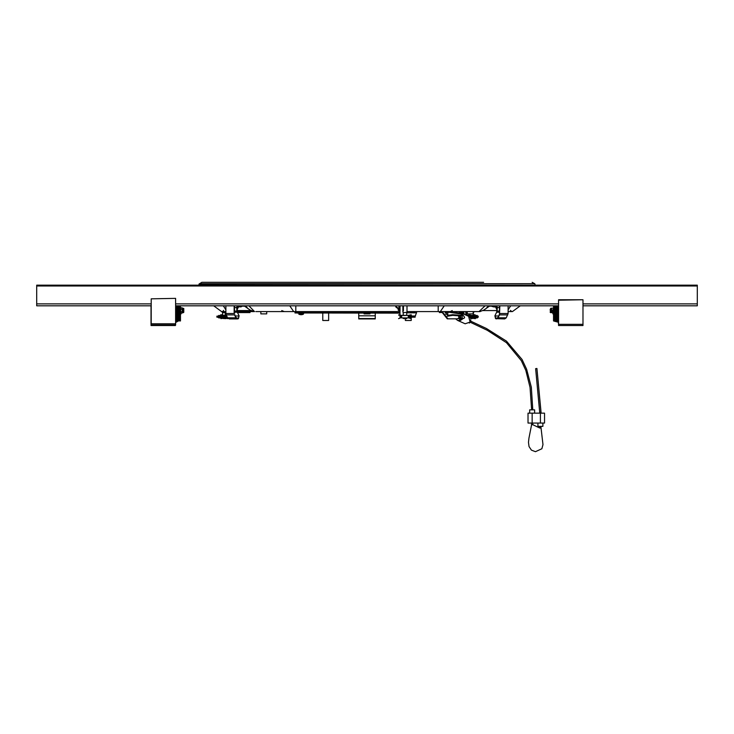 <?xml version="1.0" encoding="UTF-8"?>
<svg xmlns="http://www.w3.org/2000/svg" width="734" height="734" viewBox="0 0 734 734"><rect width="100%" height="100%" fill="white"/><g stroke="black" fill="none" stroke-linecap="round" stroke-linejoin="round"><path stroke-width="1.1" d="M550.647 312.693L550.647 308.234L550.243 312.381L551.555 312.693M582.934 300.215L582.934 325.566L558.574 325.566L558.574 299.766L582.934 299.766L558.574 300.215M556.51 305.794L556.51 321.235L557.501 321.235L557.501 305.794M557.666 313.886L557.996 309.592L557.501 309.427L557.528 313.959M558.409 322.492L558.574 325.024M175.426 325.024L175.426 325.566L151.066 325.566L151.232 324.611M176.499 305.794L176.499 321.235L177.49 321.235L176.499 321.235M177.49 305.794L177.49 321.235M176.334 313.886L176.334 309.592L176.004 313.886L176.499 314.024M175.591 298.839L175.591 325.024L151.232 325.024L151.232 298.839L175.591 298.389L151.232 298.839M175.591 315.207L176.004 320.987L178.481 321.07L177.49 321.07L178.481 321.07L177.49 321.07L178.481 321.07L178.481 305.794M177.325 309.592L177.325 313.886L176.995 309.592L177.49 309.427M180.463 305.794L180.463 320.987L179.472 320.987L179.472 305.794M553.537 305.794L553.537 309.317M553.537 314.134L553.537 320.987L558.574 322.281M183.812 311.372L183.803 309.555M180.647 309.152L180.647 313.088L182.261 313.088L182.261 307.84L180.647 307.84L180.463 308.5L180.647 309.152L182.261 309.152L182.261 307.84M180.647 311.776L182.261 311.776L182.261 313.088M182.445 309.39L182.445 310.464L182.261 309.152M183.766 309.427L183.766 312.28L183.739 308.5L182.445 308.234M551.555 308.188L551.555 312.73L551.555 308.188M551.555 310.39L551.555 308.234L550.647 308.234M550.234 309.28L550.234 310.409M532.15 413.141L532.15 423.05L528.021 423.05L528.021 413.141L540.408 413.141L540.408 423.05L544.536 423.05L544.536 413.141L540.408 413.141M534.627 413.141L534.627 409.838L529.673 409.838L529.673 413.141M542.885 423.05L542.885 426.353L537.93 426.353L537.93 423.05M512.451 311.574L520.323 305.794L512.451 311.574L508.075 311.574L511.882 311.574M478.164 311.574L480.174 311.537M452.245 310.565L450.318 311.574M485.119 305.794L479.054 311.574L479.816 311.574L414.783 311.574L416.545 311.574L416.545 312.776L413.453 312.904L414.251 311.574L428.115 311.574M295.83 305.794L295.83 311.574L255.836 311.574M237.55 312.565L244.615 312.565L244.615 311.574L237.119 311.574L254.184 311.574L250.211 310.124L244.027 305.794M225.925 311.574L221.549 311.574L213.677 305.794L221.549 311.574M223.631 310.418L222.787 311.574M414.251 311.574L407.049 311.574M401.682 316.198L400.03 316.198L400.03 315.537M403.333 315.372L401.682 315.455L401.682 317.932L403.333 317.905M249.743 311.574L248.431 312.565L249.982 312.565L249.872 311.574M244.615 312.565L248.468 312.565M439.538 311.574L439.427 312.565L441.96 312.234M465.851 311.574L465.851 314.547L467.053 315.592M473.155 311.574L473.155 313.886L467.283 313.886L467.283 311.574L413.655 311.574L450.401 311.574M397.553 311.574L266.717 311.574L266.717 313.886L260.845 313.886L260.845 311.574M369.936 313.143L369.936 313.886L364.064 313.886L364.064 313.143M411.224 318.629L411.224 320.492L405.351 320.492L405.351 318.675M328.648 313.143L328.648 320.492L322.776 320.492L322.776 313.143M401.47 317.464L398.571 318.675L401.682 317.437M411.178 318.611L408.93 318.015L411.279 318.217M406.636 315.372L408.287 315.455L408.287 317.932L406.636 317.932M398.791 314.785L401.039 315.381L398.69 315.18M411.178 314.785L408.287 315.95L411.279 315.18L411.187 315.978L408.287 316.005M223.668 317.437L225.824 317.675M223.668 315.95L223.053 316.033M472.347 317.437L475.063 317.629M472.347 315.95L470.191 315.721M358.743 315.767L358.743 318.584L375.257 318.584L358.743 318.895L375.257 318.895L375.257 315.767L358.743 315.767L358.743 313.143M395.323 311.574L311.014 311.656L311.014 312.317L311.014 311.574M399.452 312.317L399.452 311.656L397.8 311.656L397.8 312.317M494.294 306.95L496.496 306.482L492.083 306.482L494.294 306.95M238.706 306.95L241.614 306.482L240.862 306.95M406.691 318.473L403.278 318.473L406.489 318.675L406.691 317.932M406.691 312.647L406.691 315.372L403.278 315.372L403.278 312.647L407.049 312.289L407.049 305.794M403.278 312.647L407.049 312.289M402.893 311.647L402.838 305.794M402.92 312.289L403.351 305.794M225.999 318.473L222.585 318.473L225.797 318.675L225.677 317.767M222.585 316.198L224.549 316.033M222.585 315.06L222.585 312.647L225.466 312.647M223.604 315.372L225.044 315.372M222.585 312.647L225.65 312.289M222.228 312.289L222.255 311.574M470.586 318.675L473.43 318.336M470.017 313.886L470.017 315.372L472.412 315.372M470.522 318.473L473.43 318.473M471.467 316.033L473.43 316.198M473.155 312.647L473.788 311.574M473.155 312.289L473.788 312.289M400.03 312.317L294.949 312.317L294.949 312.978L400.03 312.978M447.235 316.235L452.777 315.354L460.686 315.978M182.445 312.693L183.353 312.693L183.353 308.234M491.982 305.794L491.982 306.289L496.496 306.482M242.018 305.794L242.018 306.289L237.394 306.298L241.614 306.482M303.509 314.005L298.784 314.005L303.509 314.005L303.582 313.143M304.858 312.317L304.858 311.656M554.262 314.198L552.977 313.969L552.977 309.519L554.262 309.289L554.262 314.198L553.17 314.097L553.17 310.61L552.977 313.969L552.977 309.519L553.17 310.61L553.17 309.381L554.262 309.289L554.528 313.95M181.023 313.969L180.83 313.088L180.463 314.134L181.371 313.088M539.857 428.005L541.031 428.005L543.022 444.62L541.885 448.713L535.416 451.704L531.444 450.08L529.058 446.538L528.489 442.354L528.948 438.216L531.599 424.702M532.774 409.838L531.288 387.203L526.691 369.266L522.094 359.476L506.506 341.163L486.33 328.456L470.889 321.18M532.701 408.187L531.535 408.187L530.067 387.387L525.801 370.431L521.342 360.66L506.451 342.723L487.266 330.328L470.375 322.309M202.079 282.296L483.614 282.296M200.18 283.673L534.728 283.673L532.113 282.342M201.878 282.351L199.042 284.021L533.82 283.673M445.731 314.28L446.364 312.785L447.823 311.95L454.429 312.225L461.025 313.528L448.309 311.932M461.356 319.565L462.145 319.464L462.145 318.666M479.816 311.574L483.789 310.124L489.973 305.794M299.876 314.556L300.738 314.702L299.876 314.556M301.555 314.702L302.491 314.547L301.472 314.647M552.619 310.473L552.491 311.188L552.629 310.399L551.739 310.445M552.977 313.969L552.482 312.152M461.136 313.097L461.824 312.62L461.714 313.702M301.279 314.547L300.738 314.702M459.851 318.015L461.814 318.895L461.622 319.685L459.447 318.739L459.548 317.785M460.016 311.757L459.447 312.436M556.51 321.235L557.501 321.235M558.409 305.794L558.409 310.5M558.409 312.978L558.409 315.207M556.51 321.07L555.519 321.07L556.51 321.07M151.066 305.794L151.066 324.611M554.528 305.794L554.528 320.987L555.519 320.987L555.519 305.794M555.519 320.987L557.996 320.987L557.996 315.207L558.574 315.207M178.481 320.987L175.591 322.492M182.261 311.776L182.445 310.464M553.537 309.308L553.537 308.188M553.353 308.179L551.739 308.179M462.071 313.345L468.586 316.29L470.136 322.006L465.182 323.813L457.566 320.373L460.466 320.391L461.594 319.694M462.347 314.143L464.604 317.281L463.989 318.418L462.392 318.785M460.603 318.345L462.246 317.712L462.2 314.014L460.888 313.473M461.567 318.73L462.42 318.409M462.411 314.189L460.869 313.464M461.53 314.436L460.438 318.281M458.355 318.519L459.227 318.556M448.089 315.363L452.621 314.73L461.347 315.326L460.64 315.987L461.429 315.381L461.035 313.528L461.438 314.253M447.676 313.62L448.281 312.161L461.42 314.088L461.356 315.381M447.823 311.95L448.281 312.161M447.933 315.069L447.667 313.923M470.733 319.831L470.586 321.997L469.274 323.079M532.15 423.05L540.408 423.05M535.737 368.651L536.884 368.44L541.031 413.141M225.925 309.849L223.283 305.794M238.458 306.922L237.045 309.748M254.514 311.574L248.881 305.794M245.495 305.794L247.918 308.592M295.83 311.574L283.599 311.574M247.147 311.574L247.486 312.556L247.147 311.574M250.294 311.574L254.184 311.574M289.737 305.794L293.71 311.574M508.075 309.849L510.717 305.794M488.505 305.794L486.082 308.592M444.263 305.794L440.29 311.574M438.17 305.794L438.17 311.574M410.324 311.574L412.857 311.574M495.542 306.922L496.955 309.748M414.783 311.574L414.783 312.776L410.545 312.776L410.545 311.574L411.875 312.629L413.453 312.629M413.453 312.904L411.875 312.629M406.691 312.776L411.875 312.904M415.132 316.198L416.545 312.776L415.132 316.198L408.287 316.198M408.287 315.473L410.756 314.895M410.985 315.262L411.187 315.712M415.563 315.996L411.187 315.978M415.132 317.189L408.287 317.189M401.682 317.189L400.03 317.189L400.03 316.198M408.287 317.116L409.012 316.437M399.388 310.592L399.204 305.794L399.204 308.803L398.213 308.803L398.213 310.069L400.03 311.409L400.03 305.794M399.736 310.592L400.03 315.115M398.213 310.069L399.204 310.069M398.213 308.803L398.837 308.528L396.764 307.197L396.443 305.794M399.204 308.803L398.837 305.794M395.654 305.794L395.975 307.197L396.764 307.197M398.048 308.528L395.975 307.197M225.925 312.978L225.43 312.776L225.925 311.978M218.292 316.198L221.154 315.923L220.65 315.152L221.237 314.712L225.008 315.657L224.558 317.189L225.815 315.996L225.008 315.657L225.43 312.776M226.797 315.996L225.815 315.996L226.054 314.372M224.558 316.198L216.998 316.198M216.888 316.198L216.888 317.189L227.402 317.189M227.237 316.859L226.356 317.189L227.265 316.914M248.67 311.574L247.486 312.556M462.897 311.638L462.503 312.565L462.897 311.638L464.512 314.446M445.061 312.565L446.584 312.565M461.778 312.565L462.503 312.565M440.739 311.574L441.923 312.556M439.666 311.574L440.941 312.565M462.035 313.115L463.172 313.115L463.448 313.969M463.98 312.776L462.686 312.592M469.797 317.189L470.265 316.198L477.779 316.198L478.082 317.189M469.677 317.06L477.779 317.189M470.265 316.198L469.549 313.886M469.072 316.556L468.696 313.886M442.152 311.574L447.923 318.84L447.3 318.84L441.529 311.574M458.943 317.813L457.392 318.84L447.923 318.84M459.181 311.574L459.181 312.556M454.273 312.207L454.273 311.574M454.887 312.28L454.887 311.574M445.079 311.574L447.208 314.996L448.896 315.17M402.856 317.932L401.984 317.932M407.985 317.932L407.113 317.932M408.59 317.923L408.287 317.437M406.563 317.932L403.406 317.932M406.636 315.455L403.333 315.492M402.856 315.455L401.984 315.455M407.113 315.455L407.985 315.455M227.283 317.602L226.852 317.336M217.879 317.189L218.86 317.932L221.154 317.464L220.906 318.675L225.586 317.189L227.109 317.556L226.659 317.941L225.833 317.244L227.109 317.556M225.788 317.657L224.989 317.602M225.999 318.336L227.889 318.629L227.522 317.969M227.879 318.611L227.898 318.134M223.824 317.923L225.723 317.739M223.962 317.868L221.154 317.464M221.237 318.675L223.677 317.574M221.182 318.281L220.906 318.675M227.274 317.85L226.265 314.923L234.522 314.923L235.99 317.868L237.541 318.895L238.44 318.62L239.146 315.767L237.284 312.033L239.146 315.767M223.053 317.382L220.769 317.382L220.842 317.84M219.741 317.602L220.429 317.638M220.393 317.657L219.723 317.932M219.383 317.299L220.228 317.767M219.925 317.905L220.806 317.905M217.879 316.198L218.86 315.455L220.429 315.758M218.292 317.189L219.218 317.409M219.925 315.492L220.806 315.492M218.86 315.455L220.228 315.62M220.393 315.73L219.218 315.978M219.383 316.088L219.741 315.785M220.292 315.785L222.585 316.088M220.695 314.767L223.677 315.822M223.053 316.005L220.466 315.73M221.154 315.923L224.237 315.537M224.742 316.152L220.952 315.767M222.604 315.95L220.952 315.95M224.329 315.537L225.026 315.537M469.925 317.354L471.687 317.85L470.292 317.739M469.843 317.244L470.301 317.629M470.43 317.602L471.026 317.602M472.054 317.868L471.687 317.437L475.063 317.437L475.32 318.629L474.779 318.675L471.503 317.382M474.861 317.464L472.1 317.464L475.109 318.675M472.962 317.382L475.063 317.437M475.586 317.638L475.173 317.84M478.137 317.189L477.155 317.932L476.274 317.602M475.623 317.657L476.293 317.932M476.632 317.299L475.788 317.767M475.21 317.905L476.091 317.905M478.192 316.382L478.192 317.005M477.724 317.189L476.797 317.409M476.293 315.455L478.137 316.198M475.21 315.492L476.091 315.492M477.724 316.198L476.614 315.62L473.43 316.088M469.558 315.482L470.301 315.767M476.274 315.785L476.797 315.978M476.632 316.088L475.788 315.62M475.724 315.785L474.861 315.923L475.109 314.712L470.43 315.785M470.228 315.73L471.026 315.785M474.32 314.785L475.109 314.712M474.375 315.18L472.1 315.923L470.292 315.648M472.054 315.528L474.861 315.923M472.962 316.005L475.549 315.73M470.017 315.06L469.549 314.914M508.075 305.794L508.075 313.473L506.267 317.868L504.717 318.895L495.56 318.62L494.854 315.767L496.716 312.033L494.854 315.767M496.459 318.895L498.01 317.868L499.478 314.923L499.817 305.794M508.075 313.473L499.459 313.473L499.459 305.794M499.459 313.473L499.478 314.923L507.735 314.923M506.267 317.868L498.01 317.868L499.175 314.712M497.698 317.657L495.56 318.62M495.505 318.584L497.175 318.262M497.23 318.226L495.679 318.226L495.156 315.969L498.542 315.969M496.138 305.794L496.955 307.528L496.716 312.033M496.698 305.794L497.313 307.528L497.028 312.234L499.459 312.234M234.541 305.794L234.541 313.473M234.183 305.794L234.183 313.473L225.925 313.473L225.925 305.794M225.925 313.473L226.265 314.923M237.541 318.895L229.283 318.895L227.733 317.868L235.99 317.868L234.825 314.712M236.302 317.657L238.44 318.62M236.77 318.226L238.321 318.226L236.825 318.262M238.495 318.584L238.844 315.969L235.458 315.969M237.862 305.794L237.045 307.528L237.284 312.033M237.302 305.794L236.687 307.528L236.972 312.234L234.541 312.234M375.257 313.143L375.257 315.767M309.06 311.574L306.885 311.656L306.885 312.317M309.987 311.574L308.702 312.317L308.702 311.656M312.666 311.656L312.666 312.317L393.672 312.317L393.672 311.656M395.323 311.656L395.323 312.317M397.277 311.574L397.8 311.656M396.351 311.574L397.635 312.317L397.635 311.656M239.045 306.94L238.605 306.482M402.838 311.702L403.434 310.583L403.461 305.794M535.003 285.15L534.958 284.021M198.997 285.15L199.042 284.021M300.839 314.547L301.481 314.693M306.124 311.996L297.013 311.656L295.921 312.317M306.372 312.317L305.298 311.656L306.372 312.317M400.03 313.143L294.949 312.978M552.629 312.051L552.619 311.427M552.619 313.014L552.491 312.299M697.3 285.976L697.3 285.15L36.7 285.15L36.7 285.976L697.3 285.976L697.3 303.894L582.934 303.894M151.232 303.894L36.7 303.894L36.7 285.976M697.3 303.894L697.3 305.794L582.934 305.794M558.574 305.794L175.591 305.794M151.232 305.794L36.7 305.794L36.7 303.894M558.574 303.894L175.591 303.894M582.934 324.345L558.574 324.345M556.51 319.584L557.501 319.584M556.51 319.418L555.519 319.418M177.49 319.584L176.499 319.584M175.591 323.777L151.232 323.777M177.49 319.418L178.481 319.418M180.647 313.088L179.472 312.73M557.996 320.987L558.574 320.987M558.574 317.272L557.996 317.272M179.472 310.464L178.481 310.464M458.906 318.538L460.466 320.391M462.603 314.354L462.09 313.647M459.842 313.079L460.401 312.803M460.475 317.409L459.677 317.363M461.759 318.528L462.429 318.253M458.42 315.831L459.3 318.262L459.823 317.923L459.31 315.969M459.86 312.647L459.677 311.978L458.998 312.913M461.447 312.409L460.163 311.794L460.108 312.546M531.535 409.838L531.599 408.187M532.701 424.702L531.535 424.702L531.535 423.05M541.031 426.353L540.958 428.005M539.857 412.315L541.031 412.315L536.884 368.44M483.018 310.565L496.955 310.565M250.982 310.565L237.045 310.565M489.413 306.179L491.982 306.179M244.587 306.179L242.018 306.179M407.939 315.455L411.04 314.813M411.774 317.189L411.774 316.198M410.985 316.198L410.985 317.189M400.856 317.189L400.856 316.198M403.278 315.372L401.012 315.372M395.654 306.427L396.443 306.427M245.743 312.565L245.743 311.574M217.108 317.189L217.108 316.198M467.044 311.574L467.044 315.372L469.549 315.372M466.329 311.574L466.329 314.959M227.668 317.739L227.1 317.739M223.053 317.299L220.466 317.657M470.228 317.657L471.384 317.299M472.962 317.299L475.549 317.657M496.955 310.996L499.459 310.996M496.955 307.528L499.459 307.528M237.045 310.996L234.541 310.996M234.541 307.528L237.045 307.528M308.537 311.656L308.537 312.317M299.839 314.547L298.921 314.207L298.71 313.143M302.454 314.547L303.371 314.207M297.435 312.317L297.426 311.656M297.426 312.317L297.426 313.143M552.629 310.436L552.977 309.519M183.353 312.693L183.766 312.28M455.887 318.987L455.282 318.84M455.842 318.914L457.566 320.373M460.145 312.491L459.823 313.115M461.255 313.189L460.062 312.647M539.793 426.353L539.793 428.005L532.774 424.702L532.774 423.05M535.673 368.67L539.793 413.141M510.369 310.418L511.745 311.574M281.755 310.565L284.214 311.574M249.982 312.565L249.982 311.574M439.427 312.565L439.427 311.574M478.192 316.198L478.192 317.189M411.224 317.189L411.224 318.198M219.686 317.932L218.86 317.932M477.155 317.932L476.329 317.932M476.329 315.455L477.155 315.455M237.504 306.482L238.55 306.95M403.278 318.473L403.278 317.932M473.43 315.06L473.43 312.647M378.028 282.296L474.678 282.296M558.574 310.5L557.996 310.5L558.574 310.5M558.574 312.978L557.996 312.978L558.574 312.978"/></g></svg>
